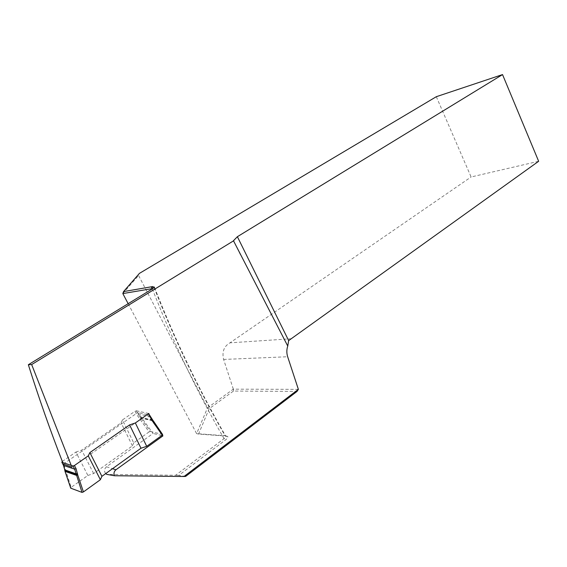 <?xml version="1.0" encoding="UTF-8"?>
<svg xmlns="http://www.w3.org/2000/svg" width="567" height="567" viewBox="0 0 567 567"><rect width="100%" height="100%" fill="white"/><g stroke="black" fill="none" stroke-linecap="round" stroke-linejoin="round"><path stroke-width="0.43" stroke-dasharray="2.83 2.13" d="M62.32 461.425L75.914 452.048L87.885 475.451L71.144 487.358L63.887 464.607L62.264 461.467M149.071 431.912L133.699 442.848L122.465 419.927L135.045 411.245L136.519 414.286L149.071 431.912L150.39 431.473L137.838 413.839L136.364 410.799L135.045 411.245M140.049 418.758L141.296 418.198L153.338 420.927L162.523 434.421L150.39 431.473M87.885 475.451L93.633 473.551L132.43 445.889L133.699 442.848M70.641 487.896L71.144 487.358M148.816 413.499L136.364 410.799M122.465 419.927L121.118 422.854L81.691 450.113L75.914 452.048M149.688 416.008L149.844 416.497L137.838 413.839L136.519 414.286M132.43 445.889L121.118 422.854M93.633 473.551L81.691 450.113M185.629 476.408L178.733 475.415L225.531 439.928C227.317 438.539 228.09 437.441 227.849 436.64L226.779 436.151L198.57 434.06L209.188 408.687L233.469 391.06L297.03 391.428M128.149 303.685L196.614 433.627L225.071 435.725L225.872 436.47L224.05 438.631L175.607 475.274L106.809 474.381M175.607 475.274L178.733 475.415M298.377 389.366L233.328 389.153L207.536 407.836L138.568 275.456L139.439 273.372M436.314 96.702L471.106 176.975L538.65 161.276M233.328 389.153L223.618 359.443C221.853 351.802 223.965 346.274 229.954 342.844L471.106 176.975M240.365 254.682L233.455 240.706M291.466 338.733L229.954 342.844M71.208 465.372L71.938 467.173L147.257 414.576L162.346 435.066M105.689 473.608C103.952 471.205 104.208 468.93 106.461 466.783L153.104 433.45L137.816 412.507L63.341 464.061M122.826 293.571L138.568 275.456M209.188 408.687L207.536 407.836L196.614 433.627L198.57 434.06M147.257 414.576L137.816 412.507M161.673 435.555L153.104 433.45M152.658 286.583L152.176 288.631M233.342 389.168L233.469 391.06M154.118 287.618C174.147 338.818 197.798 388.189 225.071 435.725L226.779 436.151M149.844 416.497L151.573 419.119M152.601 420.14L140.382 417.262L139.269 417.978M153.055 420.565L140.829 417.666L139.716 418.375M64.999 471.156L65.538 470.752M63.469 465.387L63.887 464.607M64.872 470.397L65.418 470.185M64.801 469.71L65.34 469.497M152.332 288.894C172.531 340.661 196.437 390.578 224.05 438.631L225.531 439.928M106.461 466.783L112.507 468.703M223.618 359.443L287.66 356.742M154.529 287.455C174.629 338.974 198.407 388.643 225.872 436.462M227.842 436.64L225.836 436.094"/><path stroke-width="0.85" d="M162.552 434.435L162.254 435.137L146.718 446.328L140.992 448.228L129.602 424.896L135.357 422.968L148.816 413.499L149.688 416.008M135.357 422.968L146.718 446.328M140.992 448.228L101.904 476.33L100.373 479.717L83.427 491.929L82.024 492.397L74.681 469.185L73.03 465.982L61.846 462.24L62.32 461.425M82.024 492.397L70.733 488.173L65.035 471.383M73.03 465.982L74.426 465.514L88.254 455.861L89.87 452.586L129.602 424.896M100.373 479.717L88.254 455.861M101.904 476.33L89.87 452.586M298.377 389.345L297.03 391.428L185.629 476.408L184.013 476.493L298.377 389.345L287.66 356.742C286.548 353.135 286.576 349.57 287.745 346.04L288.653 340.597L538.65 161.276L502.532 74.582L237.382 236.701L288.653 340.597M162.346 435.066L162.935 435.867L115.916 469.788C114.01 471.446 113.52 473.431 114.442 475.741L184.013 476.493M114.442 475.741L106.809 474.381L105.689 473.608M154.118 287.618L153.841 286.902L151.481 287.299L152.658 286.583L123.563 291.58L139.439 273.372L436.314 96.702L502.532 74.582M237.382 236.701L233.455 240.706L287.745 346.04M153.841 286.902L154.458 287.242L152.332 288.894L28.35 364.723L31.66 364.56L233.824 240.67M31.66 364.56L71.208 465.372M62.753 462.544C50.215 430.325 38.747 397.715 28.35 364.723M151.481 287.299L152.176 288.631L122.826 293.571L128.149 303.685M63.341 464.061L71.938 467.173M162.935 435.867L161.673 435.555M123.563 291.58L122.826 293.571M162.254 435.137L152.346 420.948L148.455 413.818M74.426 465.514L76.077 468.718L77.743 474.983L76.29 475.309L65.07 471.397L70.733 488.173M77.622 474.416L76.12 474.508L64.9 470.61L64.999 471.156M77.544 473.707L76.042 473.799L64.822 469.915L64.872 470.397M76.077 468.718L74.681 469.185L63.476 465.387L64.801 469.71M61.846 462.24L63.476 465.387L61.838 462.24M151.573 419.119L152.608 420.175L152.346 420.948M152.601 420.14L153.508 421.139L153.133 421.735M77.743 474.983L83.427 491.929M162.665 434.598L153.508 421.139L153.062 420.579L152.799 421.352M112.507 468.703L115.916 469.788M153.062 420.579L149.156 414.434M64.971 471.198L64.829 470.575M63.469 465.387L64.737 469.759M64.815 470.454L64.751 469.887"/></g></svg>
